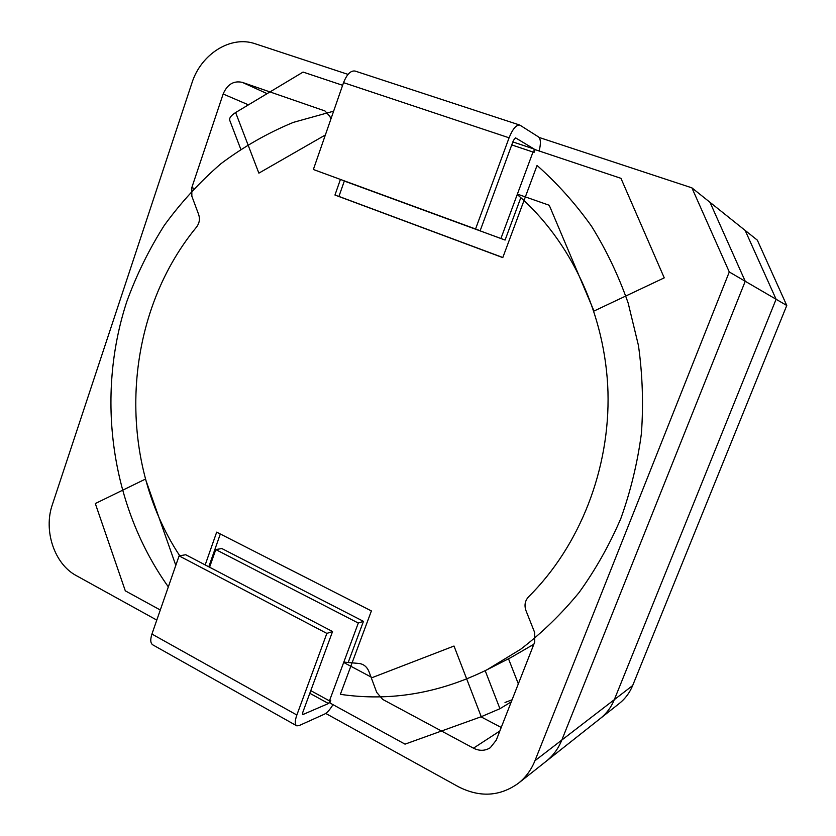 <?xml version="1.0" encoding="UTF-8"?>
<svg xmlns="http://www.w3.org/2000/svg" width="836" height="836" viewBox="0 0 836 836"><rect width="100%" height="100%" fill="white"/><g stroke="black" fill="none" stroke-linecap="round" stroke-linejoin="round"><path stroke-width="1.25" d="M338.925 196.418L344.369 180.91L338.925 196.418L502.812 257.509L334.954 195.039L502.781 257.613L537.057 165.444C557.184 183.251 575.335 203.503 591.512 226.211C606.372 250.131 618.588 275.755 628.17 303.081L638.453 345.529C642.539 374.685 643.521 404.007 641.411 433.487C637.523 462.747 630.668 491.077 620.845 518.477C609.434 545.041 595.514 569.724 579.087 592.515C561.426 614 541.958 632.904 520.703 649.227L487.095 669.709L520.703 649.227C541.958 632.904 561.426 614 579.087 592.515C595.514 569.724 609.434 545.041 620.845 518.477C630.668 491.077 637.523 462.747 641.411 433.487C643.521 404.007 642.539 374.685 638.453 345.529L628.17 303.081C618.588 275.755 606.372 250.131 591.512 226.211C575.335 203.503 557.184 183.251 537.057 165.444L502.781 257.613L338.925 196.418M333.627 111.178L293.321 122.38C267.51 133.081 243.401 146.843 221.007 163.647C199.773 181.976 180.858 202.573 164.243 225.448C149.069 249.379 136.592 274.751 126.8 301.577C95.649 396.682 110.833 506.323 168.329 586.862C110.833 506.323 95.649 396.682 126.8 301.577C136.592 274.751 149.069 249.379 164.243 225.448C180.858 202.573 199.773 181.976 221.007 163.647C243.401 146.843 267.51 133.081 293.321 122.38L333.627 111.178M205.186 564.917L216.681 532.145L371.393 610.928L340.367 694.34C390.109 701.613 439.015 693.399 487.095 669.709L510.629 657.702L533.87 644.232L510.629 657.702L487.095 669.709C439.015 693.399 390.109 701.613 340.367 694.34L371.393 610.928L216.681 532.145L205.186 564.917M340.419 179.458L334.954 195.039L340.419 179.458M220.317 534.005L208.791 566.798L220.317 534.005M632.664 685.541C629.686 692.762 625.244 698.729 619.319 703.463L546.096 761.356C553.066 755.786 558.302 748.69 561.813 740.059L745.231 281.272L710.015 202.333L757.343 240.162L786.77 305.485L632.664 685.541L561.813 740.059M480.972 716.818L501.234 727.466M786.77 305.485L745.231 281.272M310.783 690.64L329.447 700.85L358.299 623.05L363.461 621.347L348.142 662.593M209.585 567.216L215.792 549.576L221.833 548.531L363.461 621.347M505.017 702.491L512.092 699.774M215.792 549.576L358.299 623.05M345.237 181.234L505.08 240.057L520.828 197.651M511.757 144.921L532.992 152.037L500.921 238.5L505.08 240.057M345.195 181.37L500.921 238.5M343.815 662.102L358.78 663.45C363.493 663.962 366.879 666.668 368.958 671.559L376.733 692.427L382.689 699.418L473.458 748.178C479.404 751.146 485.016 751 490.293 747.718L496.239 740.194L534.716 642.058L534.612 632.382L525.969 610.604C524.141 605.316 524.998 600.739 528.53 596.862C579.609 546.274 610.123 469.341 607.971 391.791C605.515 314.252 570.643 240.486 517.244 194.506M539.126 137.449L691.894 187.849L745.158 230.422L776.101 299.267L614.324 699.648C611.21 707.235 606.56 713.505 600.352 718.448L518.362 783.28C499.844 796.509 479.864 797.669 458.421 786.749L325.726 713.432M691.894 187.849L729.285 271.972L534.946 760.729C531.247 769.893 525.719 777.407 518.362 783.28M156.792 620.093L76.316 575.628C54.392 564.081 43.263 530.609 52.344 504.672L191.914 83.025C200.901 54.141 230.726 35.112 255.262 43.796L348.027 74.394M194.14 188.361L191.789 187.672L191.852 196.23L198.665 214.518C200.117 219.022 199.417 223.191 196.585 227.016C122.38 316.854 115.326 458.4 179.74 555.773M191.789 187.672L223.149 94.008C227.267 84.384 233.652 80.496 242.283 82.356L324.964 110.948L329.812 116.267L330.91 119.015M776.101 299.267L729.285 271.972M343.69 662.457L372.187 677.609L454.011 646.04L481.243 716.713L405.032 744.144L329.812 702.919L330.795 700.265L328.464 703.515L302.736 714.623L302.747 712.45L332.55 631.535L326.855 633.406L296.853 715.01C294.763 721.06 294.753 724.676 296.79 725.847L299.131 725.585L324.525 714.132C327.21 712.753 330.021 709.597 332.958 704.643M160.293 610.008L125.306 590.833L95.314 503.554L145.454 479.08L175.8 565.366M296.362 725.606L153.03 644.995C150.449 643.521 150.083 639.885 151.933 634.064L179.103 555.877L185.728 554.738L332.55 631.535M511.277 701.843L499.938 708.709L481.243 716.713M532.647 647.336L531.915 645.486M179.103 555.877L326.855 633.406M509.082 137.804C512.687 128.932 516.272 124.689 519.835 125.087L355.112 71.06C350.754 70.36 346.898 74.216 343.544 82.649L509.082 137.804L475.559 228.991L480.157 230.715L513.419 140.396L515.572 137.856L534.11 149.027L533.974 152.633L535.092 149.623L620.96 178.329L664.244 277.855L593.988 311.044L549.242 205.269L517.39 194.109M343.544 82.649L313.364 169.499L480.157 230.715M342.624 85.293L303.081 72.074L235.627 112.536L258.867 173.146L325.361 134.972M519.835 125.087L538.583 136.968C540.777 138.954 540.965 143.625 539.147 150.982M313.364 169.499L475.559 228.991M240.758 149.195L229.848 120.635C228.949 118.252 230.882 115.546 235.627 112.536M508.507 658.789L518.33 683.848M614.324 699.648L534.946 760.729M248.449 104.845L223.149 94.008M267.102 93.653L242.283 82.356M499.844 730.998L473.458 748.178M302.444 714.163L303.196 714.571M309.811 693.284L328.464 703.515M485.183 670.681L499.938 708.709M151.933 634.064L296.853 715.01M512.855 141.932L534.11 149.027"/></g></svg>

